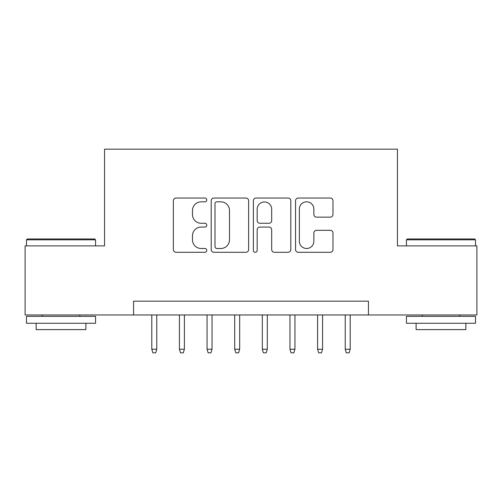 <?xml version="1.0" encoding="UTF-8"?>
<svg xmlns="http://www.w3.org/2000/svg" width="502" height="502" viewBox="0 0 502 502"><rect width="100%" height="100%" fill="white"/><g stroke="black" fill="none" stroke-linecap="round" stroke-linejoin="round"><path stroke-width="0.75" d="M206.786 199.94A1.901 1.901 0 0 0 204.891 198.039L176.07 198.039A2.711 2.711 0 0 0 173.359 200.75L173.359 249.576A2.711 2.711 0 0 0 176.07 252.286L204.891 252.286A1.901 1.901 0 0 0 206.786 250.385A1.901 1.901 0 0 0 204.891 248.49L201.158 248.49A8.678 8.678 0 0 1 192.479 239.812L192.479 235.739A8.678 8.678 0 0 1 201.158 227.061L204.891 227.061A1.901 1.901 0 0 0 206.786 225.166A1.901 1.901 0 0 0 204.891 223.264L201.158 223.264A8.678 8.678 0 0 1 192.479 214.586L192.479 210.514A8.678 8.678 0 0 1 201.158 201.835L204.891 201.835A1.901 1.901 0 0 0 206.786 199.94M330.266 217.159A2.711 2.711 0 0 0 332.983 214.448L332.983 200.75A2.711 2.711 0 0 0 330.266 198.039L298.263 198.039A2.711 2.711 0 0 0 295.552 200.75L295.552 249.576A2.711 2.711 0 0 0 298.263 252.286L330.266 252.286A2.711 2.711 0 0 0 332.983 249.576L332.983 233.028A2.711 2.711 0 0 0 330.266 230.318L316.574 230.318A2.711 2.711 0 0 0 313.857 233.028L313.857 241.236A7.254 7.254 0 0 1 306.603 248.49A7.254 7.254 0 0 1 299.349 241.236L299.349 209.089A7.254 7.254 0 0 1 306.603 201.835A7.254 7.254 0 0 1 313.857 209.089L313.857 214.448A2.711 2.711 0 0 0 316.574 217.159L330.266 217.159M133.557 314.967L25.1 314.967L25.1 245.886L104.548 245.886L104.548 149.169L397.452 149.169L397.452 245.886L476.9 245.886L476.9 314.967L368.443 314.967L368.443 301.156L133.557 301.156L133.557 314.967L368.443 314.967M248.628 200.75A2.711 2.711 0 0 0 245.917 198.039L213.908 198.039A2.711 2.711 0 0 0 211.198 200.75L211.198 249.576A2.711 2.711 0 0 0 213.908 252.286L245.917 252.286A2.711 2.711 0 0 0 248.628 249.576L248.628 200.75M256.083 198.039L288.092 198.039A2.711 2.711 0 0 1 290.802 200.75L290.802 249.576A2.711 2.711 0 0 1 288.092 252.286L274.393 252.286A2.711 2.711 0 0 1 271.682 249.576L271.682 229.772A2.711 2.711 0 0 0 268.972 227.061L259.885 227.061A2.711 2.711 0 0 0 257.168 229.772L257.168 250.385A1.901 1.901 0 0 1 255.273 252.286A1.901 1.901 0 0 1 253.372 250.385L253.372 200.75A2.711 2.711 0 0 1 256.083 198.039M216.889 201.835A1.901 1.901 0 0 0 214.994 203.737L214.994 246.589A1.901 1.901 0 0 0 216.889 248.49L220.824 248.49A8.678 8.678 0 0 0 229.502 239.812L229.502 210.514A8.678 8.678 0 0 0 220.824 201.835L216.889 201.835M271.682 209.227A7.254 7.254 0 0 0 264.428 201.973A7.254 7.254 0 0 0 257.168 209.227L257.168 220.554A2.711 2.711 0 0 0 259.885 223.264L268.972 223.264A2.711 2.711 0 0 0 271.682 220.554L271.682 209.227M156.768 349.235L155.664 352.831L152.903 352.831L151.799 349.235L156.768 349.235L156.768 314.967M151.799 349.235L151.799 314.967M27.309 238.977L94.734 238.977L95.562 239.812L26.48 239.812L27.309 238.977M61.024 323.263L26.48 323.263L26.48 316.354L95.562 316.354L95.562 323.263L61.024 323.263M85.892 323.263L85.892 329.613L36.15 329.613L36.15 323.263M407.266 238.977L474.691 238.977L475.519 239.812L406.438 239.812L407.266 238.977M440.976 323.263L406.438 323.263L406.438 316.354L475.519 316.354L475.519 323.263L440.976 323.263M465.85 323.263L465.85 329.613L416.108 329.613L416.108 323.263M184.403 349.235L183.299 352.831L180.538 352.831L179.427 349.235L184.403 349.235L184.403 314.967M179.427 349.235L179.427 314.967M212.039 349.235L210.934 352.831L208.167 352.831L207.062 349.235L212.039 349.235L212.039 314.967M207.062 349.235L207.062 314.967M239.667 349.235L238.563 352.831L235.802 352.831L234.698 349.235L239.667 349.235L239.667 314.967M234.698 349.235L234.698 314.967M267.302 349.235L266.198 352.831L263.437 352.831L262.333 349.235L267.302 349.235L267.302 314.967M262.333 349.235L262.333 314.967M294.938 349.235L293.833 352.831L291.066 352.831L289.961 349.235L294.938 349.235L294.938 314.967M289.961 349.235L289.961 314.967M322.573 349.235L321.462 352.831L318.701 352.831L317.597 349.235L322.573 349.235L322.573 314.967M317.597 349.235L317.597 314.967M350.201 349.235L349.097 352.831L346.336 352.831L345.232 349.235L350.201 349.235L350.201 314.967M345.232 349.235L345.232 314.967M26.48 245.886L26.48 239.812M42.231 316.354L42.231 314.967M79.812 316.354L79.812 314.967M95.562 245.886L95.562 239.812M406.438 245.886L406.438 239.812M422.188 316.354L422.188 314.967M459.769 316.354L459.769 314.967M475.519 245.886L475.519 239.812"/></g></svg>
